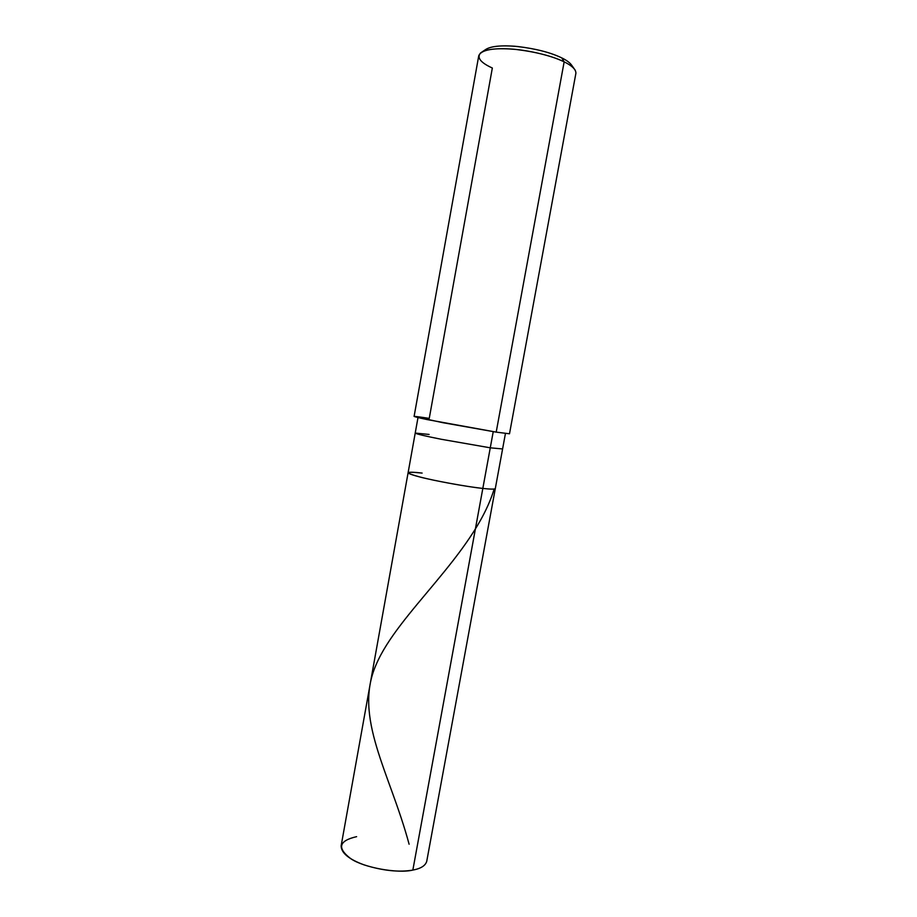 <?xml version="1.0" encoding="UTF-8"?>
<svg xmlns="http://www.w3.org/2000/svg" width="917" height="917" viewBox="0 0 917 917"><rect width="100%" height="100%" fill="white"/><g stroke="black" fill="none" stroke-linecap="round" stroke-linejoin="round"><path stroke-width="1.38" d="M422.129 473.08C404.993 471.327 404.145 472.61 419.619 476.92C433.603 480.68 468.289 486.984 482.823 488.429C468.289 486.984 433.603 480.68 419.619 476.92C404.145 472.61 404.993 471.327 422.129 473.08C413.613 472.072 408.925 471.957 408.099 472.736C409.085 474.249 417.705 476.748 433.947 480.233C453.204 484.176 469.493 486.904 482.823 488.429C490.526 489.277 494.687 489.334 495.306 488.589C494.687 489.334 490.526 489.277 482.823 488.429L412.845 870.084L490.274 447.817L502.596 448.952L490.274 447.817L493.231 431.655L482.823 488.429C469.493 486.904 453.204 484.176 433.947 480.233C417.705 476.748 409.085 474.249 408.099 472.736L415.218 433.076C416.318 433.97 425.029 436.045 441.352 439.289L490.274 447.817L441.352 439.289C425.029 436.045 416.318 433.97 415.218 433.076L417.992 417.59M505.439 433.489L426.737 861.304C425.454 865.671 420.834 868.605 412.845 870.084C399.067 872.434 382.916 870.737 364.37 864.983C348.838 859.298 341.101 852.89 341.147 845.749L408.099 472.736M356.621 836.659C338.74 840.751 336.826 848.099 350.856 858.736C363.648 867.574 397.646 873.809 412.845 870.084M575.154 70.105C573.285 67.262 569.617 64.511 564.15 61.852C572.139 65.737 576.059 69.566 575.887 73.337L509.497 433.787L496.2 432.125L564.15 61.852L561.766 57.897C549.833 52.177 534.198 48.303 514.85 46.251C498.126 45.082 487.867 46.687 484.084 51.054M572.54 67.136C571.566 63.995 567.978 60.923 561.766 57.897L564.15 61.852C552.068 56.04 535.929 51.891 515.709 49.415C497.828 47.844 486.125 49.014 480.588 52.922C476.588 57.599 480.497 62.631 492.337 68.018L429.248 418.393C410.621 415.504 409.83 415.882 426.886 419.527L496.2 432.125L442.751 422.668L414.094 416.444L478.766 55.685C481.127 50.206 491.638 47.959 510.299 48.968C529.281 50.068 553.157 56.189 564.15 61.852L496.2 432.125M481.838 52.086L485.265 49.782C490.389 46.171 501.129 45.071 517.486 46.492C535.941 48.739 550.704 52.544 561.766 57.897C566.786 60.339 570.156 62.883 571.887 65.52L574.283 68.89M429.099 434.44L415.218 433.076M409.108 844.225C389.794 772.309 353.011 717.151 376.027 664.905C397.909 612.797 473.516 555.026 493.896 489.85"/></g></svg>
